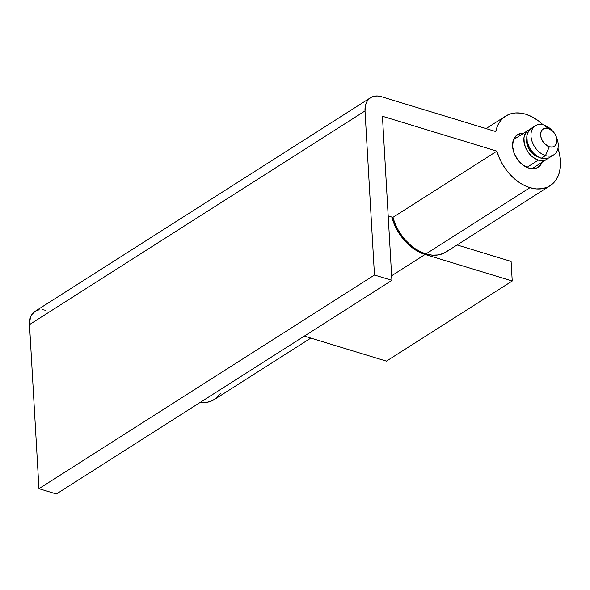 <?xml version="1.0" encoding="UTF-8"?>
<svg xmlns="http://www.w3.org/2000/svg" width="590" height="590" viewBox="0 0 590 590"><rect width="100%" height="100%" fill="white"/><g stroke="black" fill="none" stroke-linecap="round" stroke-linejoin="round"><path stroke-width="0.89" d="M526.929 167.39L538.353 160.111A17.206 11.896 -122.5 0 1 524.93 145.996A17.206 11.896 -122.5 0 1 528.227 130.294A17.206 11.896 -122.5 0 1 529.798 129.512L527.217 131.046L525.661 132.853L523.95 137.75L524.289 143.724L526.641 149.86L530.639 155.229L533.08 157.36L538.353 160.111L543.493 160.532L545.772 159.838L548.081 158.231A17.206 11.896 -122.5 0 1 546.716 159.322A17.206 11.896 -122.5 0 1 538.353 160.111L526.929 167.39M538.176 157.051L538.176 157.051A13.762 9.521 57.5 0 0 538.751 157.206L533.957 154.846L528.81 148.85L526.929 143.938L526.774 138.399A13.762 9.521 57.5 0 0 538.176 157.051M535.359 125.751L531.162 128.421A17.206 11.896 57.5 0 0 527.866 144.122A17.206 11.896 57.5 0 0 541.288 158.238L545.485 155.568A17.206 11.896 -122.5 0 1 532.062 141.453A17.206 11.896 -122.5 0 1 535.359 125.751A17.206 11.896 -122.5 0 1 543.722 124.962A17.206 11.896 57.5 0 0 530.985 136.113A17.206 11.896 57.5 0 0 545.485 155.568L549.327 146.777A10.325 7.139 -122.5 0 1 540.624 135.103A10.325 7.139 -122.5 0 1 548.265 128.413L543.722 124.962L548.265 128.413L545.182 128.155L543.818 128.576L541.709 130.419L540.676 133.362L540.883 136.946L542.299 140.627L544.695 143.849L549.327 146.777L552.41 147.028L554.947 145.848L556.547 143.407L556.702 138.244L555.293 134.564L552.896 131.341L548.265 128.413A10.325 7.139 -122.5 0 1 552.955 131.4A10.325 7.139 -122.5 0 1 556.163 136.445A10.325 7.139 -122.5 0 1 549.327 146.777L545.485 155.568A17.206 11.896 57.5 0 0 556.886 138.348L556.163 136.445M552.955 131.4L551.532 129.947A17.206 11.896 57.5 0 0 543.722 124.962A17.206 11.896 -122.5 0 1 552.314 130.788M548.707 157.965L546.436 158.666L541.288 158.238A17.206 11.896 57.5 0 0 549.651 157.449L553.84 154.779A17.206 11.896 -122.5 0 1 545.485 155.568L541.288 158.238L538.618 157.139L533.574 153.356L529.577 147.987L527.224 141.851L526.885 135.877L528.596 130.98L531.214 128.391M556.451 137.278A17.206 11.896 -122.5 0 1 553.84 154.779M386.413 361.132L304.322 336.108L386.413 361.132L512.231 281.01L425.095 254.452L418.679 251.797L412.432 247.844L406.584 242.726L401.37 236.649L396.981 229.842L393.596 222.57L391.812 217.054A41.293 28.556 -122.5 0 0 425.095 254.452L512.231 281.01L511.095 261.414L512.231 281.01L386.413 361.132M457.088 244.953L511.095 261.414L457.088 244.953M391.635 275.759L425.095 254.452L391.635 275.759M542.129 162.235A19.271 13.327 -122.5 0 1 538.176 167.206A19.271 13.327 -122.5 0 1 528.817 168.091L522.902 165.008L517.74 159.779L514.119 153.216L512.577 146.298L513.359 140.096L516.346 135.538L521.073 133.333L523.883 133.229M35.157 311.299L31.808 314.618L30.392 317.509L29.5 324.603L365.018 110.95A22.022 15.229 -122.5 0 1 370.608 97.682A22.022 15.229 -122.5 0 1 381.31 96.664L495.77 131.555A41.293 28.556 -122.5 0 1 505.645 116.112A41.293 28.556 -122.5 0 1 525.705 114.217A41.293 28.556 -122.5 0 1 543.029 124.77L538.375 120.825L532.121 116.864L525.705 114.217L520.446 113.088L515.38 112.956L510.638 113.833L506.353 115.684L502.636 118.465L499.583 122.108L497.274 126.511L495.77 131.555L381.31 96.664L377.932 96.008L374.731 96.126L371.818 97.018L369.318 98.648L367.327 100.956L365.911 103.855L365.018 110.95L374.473 275.021L391.9 280.339L382.438 116.26L496.898 151.143L392.888 217.378A41.293 28.556 57.5 0 0 425.936 253.914L529.945 187.679A41.293 28.556 -122.5 0 1 496.898 151.143L499.044 157.301L501.957 163.297L505.549 168.961L509.723 174.153L514.384 178.726L519.392 182.576L524.628 185.584L529.945 187.679L425.936 253.914A41.293 28.556 57.5 0 0 445.996 252.011L550.005 185.784A41.293 28.556 -122.5 0 1 529.945 187.679L536.28 188.918L542.284 188.697L547.741 187.023L552.424 183.962L556.171 179.64L558.826 174.205L560.286 167.885L560.5 160.908L559.46 153.548L557.978 148.245A41.293 28.556 -122.5 0 1 550.005 185.784M305.192 336.374A41.293 28.556 -122.5 0 1 304.056 336.278L305.192 336.374M220.653 393.294L216.914 397.623L212.223 400.684L206.773 402.358L200.047 402.505A41.293 28.556 57.5 0 0 214.494 399.437L310.827 338.092M45.799 310.325L42.421 309.661M39.213 309.78L36.307 310.672M370.608 97.682L35.098 311.336A22.022 15.229 57.5 0 0 29.5 324.603L365.018 110.95L374.473 275.021L38.962 488.682L29.5 324.603L38.962 488.682L56.389 493.992L38.962 488.682L374.473 275.021L391.9 280.339L56.389 493.992L391.9 280.339L382.438 116.26L496.898 151.143L392.888 217.378L388.191 215.947L392.888 217.378L395.035 223.536L397.948 229.532L401.539 235.196L405.714 240.381L410.375 244.961L415.382 248.81L420.618 251.819L425.936 253.914L432.271 255.153L438.274 254.932L443.732 253.257L448.415 250.197M542.291 161.8L541.052 164.337L537.121 167.781L534.577 168.563L528.817 168.091A19.271 13.327 -122.5 0 1 513.779 152.279A19.271 13.327 -122.5 0 1 517.474 134.69A19.271 13.327 -122.5 0 1 523.647 133.207M513.521 139.66L528.227 130.294M532.003 168.681L546.665 159.352M505.593 116.149L486.049 128.591"/></g></svg>
